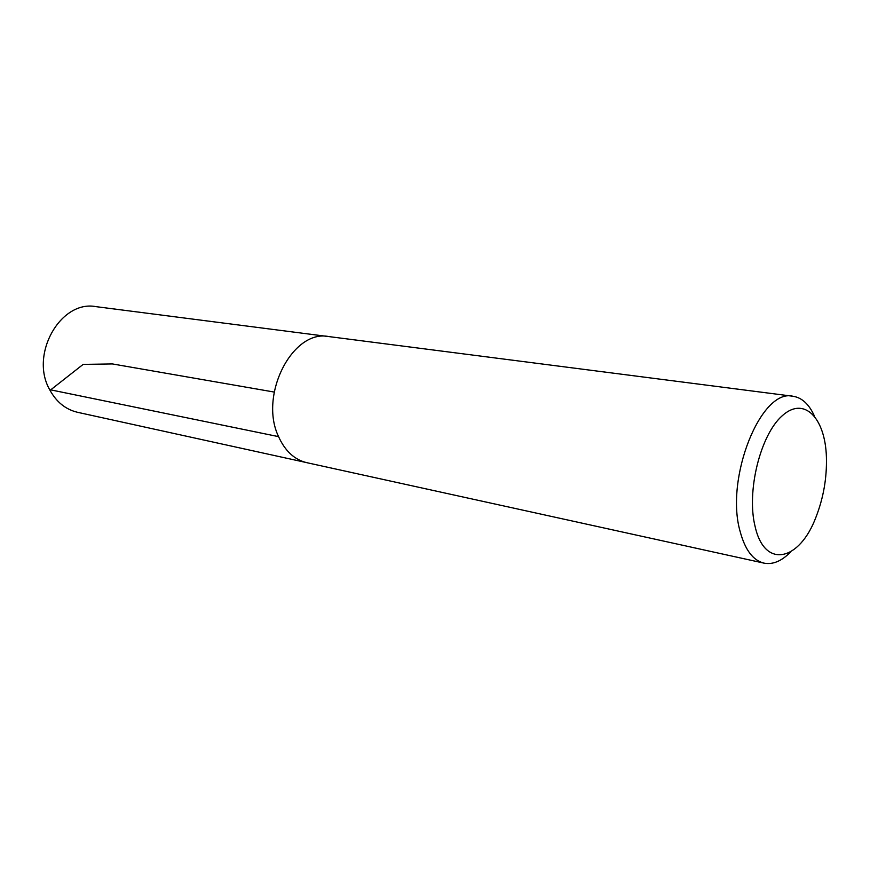 <?xml version="1.0" encoding="UTF-8"?>
<svg xmlns="http://www.w3.org/2000/svg" width="870" height="870" viewBox="0 0 870 870"><rect width="100%" height="100%" fill="white"/><g stroke="black" fill="none" stroke-linecap="round" stroke-linejoin="round"><path stroke-width="1.3" d="M305.392 462.34L77.593 412.315C65.576 409.476 56.267 401.918 49.644 389.64C29.46 354.297 60.737 299.758 95.961 306.642L327.272 336.418M755.193 526.85C746.221 491.92 760.271 434.869 782.271 415.729C804.141 395.817 825.282 417.828 826.413 457.185C826.957 477.837 823.488 497.792 816.006 517.052C799.639 560.932 764.817 569.415 755.193 526.85M790.689 551.885C781.76 561.085 772.854 564.837 763.98 563.129C753.029 560.443 745.09 549.894 740.131 531.483C724.699 478.163 761.163 387.944 792.972 396.252C801.912 397.644 809.024 404.18 814.32 415.849M763.98 563.129L306.849 462.688C294.538 459.751 285.11 451.073 278.585 436.664C258.564 395.1 292.722 329.001 328.773 336.57L792.972 396.252M274.18 392.055L112.36 363.932L83.161 364.378L50.699 389.858L278.574 436.642"/></g></svg>

